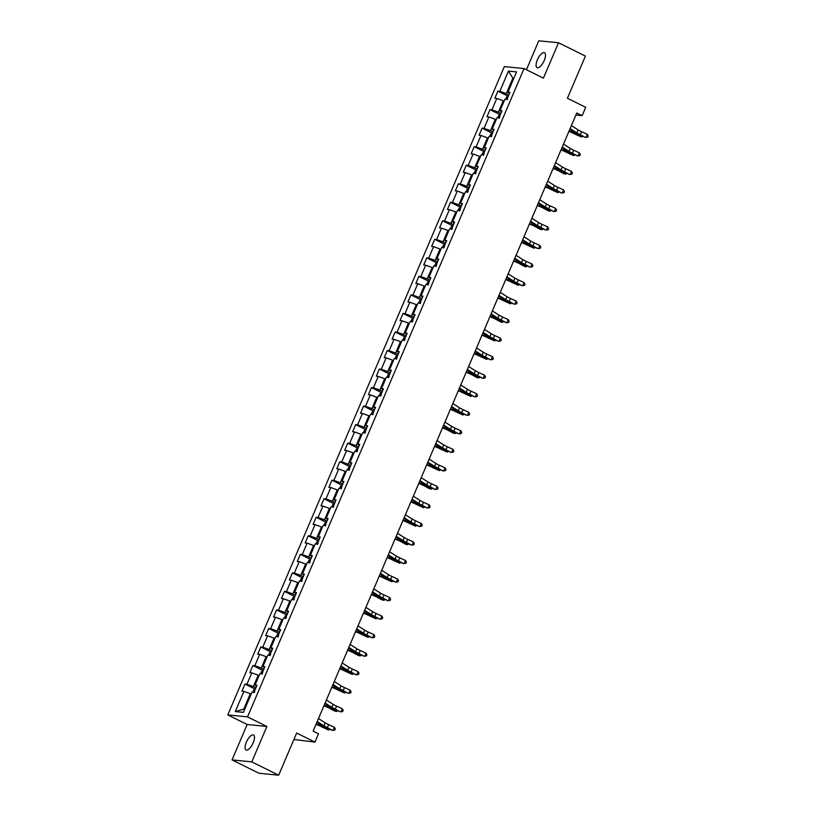 <?xml version="1.0" encoding="UTF-8"?>
<svg xmlns="http://www.w3.org/2000/svg" width="816" height="816" viewBox="0 0 816 816"><rect width="100%" height="100%" fill="white"/><g stroke="black" fill="none" stroke-linecap="round" stroke-linejoin="round"><path stroke-width="1.22" d="M253.184 742.815A8.344 3.244 -63.6 0 0 253.48 735.002A8.344 3.244 -63.6 0 0 246.361 742.132A8.344 3.244 -63.6 0 0 246.065 749.945A8.344 3.244 -63.6 0 0 253.184 742.815M544.211 60.537A8.344 3.244 -63.6 0 0 544.496 52.724A8.344 3.244 -63.6 0 0 537.377 59.854A8.344 3.244 -63.6 0 0 537.091 67.667A8.344 3.244 -63.6 0 0 544.211 60.537M293.913 739.49L314.945 742.101L318.495 733.788L313.12 731.116L576.779 112.975L582.155 115.637L585.704 107.324L567.416 98.257L585.409 56.09L558.521 42.758L538.774 40.8L526.432 69.737M232.05 759.91L258.937 773.242L278.674 775.2L251.797 761.869L266.893 726.475L247.534 716.876L227.786 714.908L247.146 724.506L232.05 759.91L251.797 761.869M247.534 716.876L524.056 68.564L504.319 66.596L227.786 714.908M508.46 71.094L499.851 91.29L497.903 91.096L494.863 98.226L496.811 98.42L491.946 109.823L489.998 109.63L486.958 116.749L488.906 116.943L484.041 128.347L482.093 128.153L479.053 135.283L481.001 135.476L476.136 146.88L474.188 146.686L471.148 153.816L473.096 154.01L468.231 165.413L466.283 165.22L463.243 172.339L465.191 172.533L460.326 183.937L458.378 183.743L455.338 190.873L457.286 191.066L452.421 202.47L450.483 202.276L447.433 209.406L449.381 209.6L444.526 221.003L442.578 220.81L439.538 227.929L441.487 228.123L436.621 239.527L434.673 239.333L431.633 246.463L433.582 246.656L428.716 258.06L426.768 257.866L423.728 264.996L425.677 265.19L420.811 276.593L418.863 276.4L415.823 283.519L417.772 283.713L412.906 295.117L410.958 294.923L407.918 302.053L409.867 302.246L405.001 313.65L403.053 313.456L400.013 320.586L401.962 320.78L397.096 332.183L395.148 331.99L392.108 339.109L394.057 339.303L389.191 350.707L387.253 350.513L384.214 357.643L386.152 357.836L381.296 369.24L379.348 369.046L376.309 376.176L378.257 376.37L373.391 387.773L371.443 387.58L368.404 394.699L370.352 394.893L365.486 406.297L363.538 406.103L360.499 413.233L362.447 413.426L357.581 424.83L355.633 424.636L352.594 431.766L354.542 431.96L349.676 443.363L347.728 443.17L344.689 450.289L346.637 450.483L341.771 461.887L339.823 461.693L336.784 468.823L338.732 469.016L333.866 480.42L331.918 480.226L328.879 487.356L330.827 487.55L325.961 498.953L324.023 498.76L320.984 505.879L322.922 506.073L318.067 517.477L316.118 517.283L313.079 524.413L315.027 524.606L310.162 536.01L308.213 535.816L305.174 542.946L307.122 543.14L302.257 554.543L300.308 554.35L297.269 561.469L299.217 561.663L294.352 573.067L292.403 572.873L289.364 580.003L291.312 580.196L286.447 591.6L284.498 591.406L281.459 598.536L283.407 598.73L278.542 610.133L276.593 609.94L273.554 617.059L275.502 617.253L270.637 628.657L268.688 628.463L265.649 635.593L267.597 635.786L262.742 647.19L260.794 646.996L257.754 654.126L259.692 654.32L254.837 665.723L252.889 665.53L249.849 672.649L251.797 672.843L246.932 684.247L244.984 684.053L241.944 691.183L243.892 691.376L235.273 711.572L243.392 712.378L252.001 692.182L253.949 692.376L256.989 685.246L255.041 685.052L259.906 673.649L261.854 673.843L264.894 666.723L262.946 666.529L267.811 655.126L269.759 655.319L272.799 648.19L270.851 647.996L275.716 636.592L277.664 636.786L280.704 629.656L278.756 629.462L283.611 618.059L285.559 618.253L288.599 611.133L286.651 610.939L291.516 599.536L293.464 599.729L296.504 592.6L294.556 592.406L299.421 581.002L301.369 581.196L304.409 574.066L302.461 573.872L307.326 562.469L309.274 562.663L312.314 555.543L310.366 555.349L315.231 543.946L317.179 544.139L320.219 537.01L318.271 536.816L323.136 525.412L325.084 525.606L328.124 518.476L326.176 518.282L331.041 506.879L332.989 507.073L336.029 499.953L334.081 499.759L338.946 488.356L340.884 488.549L343.934 481.42L341.986 481.226L346.841 469.822L348.789 470.016L351.829 462.886L349.88 462.692L354.746 451.289L356.694 451.483L359.734 444.363L357.785 444.169L362.651 432.766L364.599 432.959L367.639 425.83L365.69 425.636L370.556 414.232L372.504 414.426L375.544 407.296L373.595 407.102L378.461 395.699L380.409 395.893L383.449 388.773L381.5 388.579L386.366 377.176L388.314 377.369L391.354 370.24L389.405 370.046L394.271 358.642L396.219 358.836L399.259 351.706L397.31 351.512L402.176 340.109L404.114 340.303L407.164 333.183L405.215 332.989L410.071 321.586L412.019 321.779L415.058 314.65L413.11 314.456L417.976 303.052L419.924 303.246L422.963 296.116L421.015 295.922L425.881 284.519L427.829 284.713L430.868 277.593L428.92 277.399L433.786 265.996L435.734 266.189L438.773 259.06L436.825 258.866L441.691 247.462L443.639 247.656L446.678 240.526L444.73 240.332L449.596 228.929L451.544 229.123L454.583 222.003L452.635 221.809L457.501 210.406L459.449 210.599L462.488 203.47L460.54 203.276L465.406 191.872L467.344 192.066L470.383 184.936L468.445 184.742L473.3 173.339L475.249 173.533L478.288 166.413L476.34 166.219L481.205 154.816L483.154 155.009L486.193 147.88L484.245 147.686L489.11 136.282L491.059 136.476L494.098 129.346L492.15 129.152L497.015 117.749L498.964 117.943L502.003 110.823L500.055 110.629L504.92 99.226L506.869 99.419L509.908 92.29L507.96 92.096L516.569 71.9L508.46 71.094L512.866 78.193L506.287 93.636L508.796 94.88M255.877 687.837L253.368 686.593L258.233 675.189L259.07 675.607M256.51 686.358L255.041 685.052M246.932 684.247L253.368 686.593M251.797 672.843L258.233 675.189M263.782 669.314L261.273 668.059L266.128 656.666L266.975 657.074M264.415 667.835L262.946 666.529M254.837 665.723L261.273 668.059M259.692 654.32L266.128 656.666M271.687 650.78L269.178 649.536L274.033 638.132L274.88 638.551M272.32 649.301L270.851 647.996M262.742 647.19L269.178 649.536M267.597 635.786L274.033 638.132M279.592 632.247L277.073 631.003L281.938 619.599L282.785 620.017M280.225 630.768L278.756 629.462M270.637 628.657L277.073 631.003M275.502 617.253L281.938 619.599M287.497 613.724L284.978 612.469L289.843 601.076L290.69 601.484M288.13 612.245L286.651 610.939M278.542 610.133L284.978 612.469M283.407 598.73L289.843 601.076M295.402 595.19L292.883 593.946L297.748 582.542L298.585 582.961M296.035 593.711L294.556 592.406M286.447 591.6L292.883 593.946M291.312 580.196L297.748 582.542M303.307 576.657L300.788 575.413L305.653 564.009L306.49 564.427M303.94 575.178L302.461 573.872M294.352 573.067L300.788 575.413M299.217 561.663L305.653 564.009M311.212 558.134L308.693 556.879L313.558 545.486L314.395 545.894M311.845 556.655L310.366 555.349M302.257 554.543L308.693 556.879M307.122 543.14L313.558 545.486M319.107 539.6L316.598 538.356L321.463 526.952L322.3 527.371M319.739 538.121L318.271 536.816M310.162 536.01L316.598 538.356M315.027 524.606L321.463 526.952M327.012 521.067L324.503 519.823L329.358 508.419L330.205 508.837M327.644 519.588L326.176 518.282M318.067 517.477L324.503 519.823M322.922 506.073L329.358 508.419M334.917 502.544L332.408 501.289L337.263 489.896L338.11 490.304M335.549 501.065L334.081 499.759M325.961 498.953L332.408 501.289M330.827 487.55L337.263 489.896M342.822 484.01L340.303 482.766L345.168 471.362L346.015 471.781M343.454 482.531L341.986 481.226M333.866 480.42L340.303 482.766M338.732 469.016L345.168 471.362M350.727 465.477L348.208 464.233L353.073 452.829L353.92 453.247M351.359 463.998L349.88 462.692M341.771 461.887L348.208 464.233M346.637 450.483L353.073 452.829M358.632 446.954L356.113 445.709L360.978 434.306L361.814 434.714M359.264 445.475L357.785 444.169M349.676 443.363L356.113 445.709M354.542 431.96L360.978 434.306M366.537 428.42L364.018 427.176L368.883 415.772L369.719 416.191M367.169 426.941L365.69 425.636M357.581 424.83L364.018 427.176M362.447 413.426L368.883 415.772M374.442 409.887L371.923 408.643L376.788 397.239L377.624 397.657M375.074 408.408L373.595 407.102M365.486 406.297L371.923 408.643M370.352 394.893L376.788 397.239M382.337 391.364L379.828 390.119L384.693 378.716L385.529 379.124M382.969 389.885L381.5 388.579M373.391 387.773L379.828 390.119M378.257 376.37L384.693 378.716M390.242 372.83L387.733 371.586L392.588 360.182L393.434 360.601M390.874 371.351L389.405 370.046M381.296 369.24L387.733 371.586M386.152 357.836L392.588 360.182M398.147 354.297L395.638 353.053L400.493 341.649L401.339 342.067M398.779 352.818L397.31 351.512M389.191 350.707L395.638 353.053M394.057 339.303L400.493 341.649M406.052 335.774L403.532 334.529L408.398 323.126L409.244 323.534M406.684 334.295L405.215 332.989M397.096 332.183L403.532 334.529M401.962 320.78L408.398 323.126M413.957 317.24L411.437 315.996L416.303 304.592L417.139 305.011M414.589 315.761L413.11 314.456M405.001 313.65L411.437 315.996M409.867 302.246L416.303 304.592M421.862 298.717L419.342 297.463L424.208 286.059L425.044 286.477M422.494 297.228L421.015 295.922M412.906 295.117L419.342 297.463M417.772 283.713L424.208 286.059M429.767 280.184L427.247 278.939L432.113 267.536L432.949 267.944M430.399 278.705L428.92 277.399M420.811 276.593L427.247 278.939M425.677 265.19L432.113 267.536M437.672 261.65L435.152 260.406L440.018 249.002L440.854 249.421M438.294 260.171L436.825 258.866M428.716 258.06L435.152 260.406M433.582 246.656L440.018 249.002M445.567 243.127L443.057 241.873L447.923 230.469L448.759 230.887M446.199 241.638L444.73 240.332M436.621 239.527L443.057 241.873M441.487 228.123L447.923 230.469M453.472 224.594L450.962 223.349L455.818 211.946L456.664 212.354M454.104 223.115L452.635 221.809M444.526 221.003L450.962 223.349M449.381 209.6L455.818 211.946M461.377 206.06L458.857 204.816L463.723 193.412L464.569 193.831M462.009 204.581L460.54 203.276M452.421 202.47L458.857 204.816M457.286 191.066L463.723 193.412M469.282 187.537L466.762 186.283L471.628 174.879L472.474 175.297M469.914 186.048L468.445 184.742M460.326 183.937L466.762 186.283M465.191 172.533L471.628 174.879M477.187 169.004L474.667 167.759L479.533 156.356L480.369 156.764M477.819 167.525L476.34 166.219M468.231 165.413L474.667 167.759M473.096 154.01L479.533 156.356M485.092 150.47L482.572 149.226L487.438 137.822L488.274 138.241M485.724 148.991L484.245 147.686M476.136 146.88L482.572 149.226M481.001 135.476L487.438 137.822M492.997 131.947L490.477 130.693L495.343 119.289L496.179 119.707M493.629 130.458L492.15 129.152M484.041 128.347L490.477 130.693M488.906 116.943L495.343 119.289M500.902 113.414L498.382 112.169L503.248 100.766L504.084 101.174M501.524 111.935L500.055 110.629M491.946 109.823L498.382 112.169M496.811 98.42L503.248 100.766M513.713 78.611L512.866 78.193L513.845 78.285M509.429 93.401L507.96 92.096M499.851 91.29L506.287 93.636M314.945 742.101L296.667 733.033L278.674 775.2M524.056 68.564L543.415 78.163L558.521 42.758M575.902 115.025L582.155 115.637M251.165 694.141L250.328 693.722L243.739 709.165L244.718 709.257M235.273 711.572L243.739 709.165M243.892 691.376L250.328 693.722M497.903 91.096L507.96 96.084M489.998 109.63L500.055 114.607M482.093 128.153L492.15 133.141M474.188 146.686L484.245 151.674M466.283 165.22L476.34 170.197M458.378 183.743L468.435 188.731M450.483 202.276L460.53 207.264M442.578 220.81L452.635 225.787M434.673 239.333L444.73 244.321M426.768 257.866L436.825 262.854M418.863 276.4L428.92 281.377M410.958 294.923L421.015 299.911M403.053 313.456L413.11 318.444M395.148 331.99L405.205 336.967M387.253 350.513L397.3 355.501M379.348 369.046L389.405 374.034M371.443 387.58L381.5 392.557M363.538 406.103L373.595 411.091M355.633 424.636L365.69 429.624M347.728 443.17L357.785 448.147M339.823 461.693L349.88 466.681M331.918 480.226L341.975 485.214M324.023 498.76L334.081 503.737M316.118 517.283L326.176 522.271M308.213 535.816L318.271 540.804M300.308 554.35L310.366 559.327M292.403 572.873L302.461 577.861M284.498 591.406L294.556 596.394M276.593 609.94L286.651 614.917M268.688 628.463L278.746 633.451M260.794 646.996L270.851 651.984M252.889 665.53L262.946 670.507M244.984 684.053L255.041 689.041M266.893 726.475L247.146 724.506M571.394 125.613L578.126 129.887A6.518 0.877 -156.9 0 0 581.584 131.692L587.285 134.293L586.021 137.261L587.704 137.108L585.317 137.425L579.615 134.834A9.772 1.306 23.1 0 1 574.433 132.121L569.854 129.214M570.119 128.581L576.861 132.855A6.518 0.877 -156.9 0 0 580.309 134.66L585.317 137.425M587.285 134.293L588.214 135.925L587.704 137.108M505.624 99.297L506.593 97.022L508.337 95.972M507.736 98.308L507.124 99.725M568.936 131.366L571.18 132.294A6.518 0.877 23.1 0 1 575.107 134.15L581.553 137.057L577.014 134.569A9.772 1.306 -156.9 0 0 571.118 131.794L569.109 130.958M582.757 136.262L581.553 137.057L582.032 135.935M563.489 144.136L570.221 148.42A6.518 0.877 -156.9 0 0 573.679 150.226L579.38 152.827L578.116 155.795L579.799 155.642L577.412 155.958L571.71 153.357A9.772 1.306 23.1 0 1 566.528 150.654L561.949 147.747M562.214 147.104L568.956 151.388A6.518 0.877 -156.9 0 0 572.414 153.194L577.412 155.958M579.38 152.827L580.309 154.459L579.799 155.642M555.584 162.67L562.316 166.943A6.518 0.877 -156.9 0 0 565.774 168.759L571.475 171.35L570.211 174.318L571.894 174.175L569.507 174.491L563.805 171.89A9.772 1.306 23.1 0 1 558.623 169.177L554.044 166.27M554.319 165.638L561.051 169.922A6.518 0.877 -156.9 0 0 564.509 171.727L569.507 174.491M571.475 171.35L572.404 172.982L571.894 174.175M497.719 117.82L498.688 115.556L500.432 114.495M499.831 116.831L499.219 118.259M561.031 149.889L563.275 150.827A6.518 0.877 23.1 0 1 567.212 152.674L573.648 155.591L569.109 153.102A9.772 1.306 -156.9 0 0 563.213 150.317L561.204 149.491M574.852 154.795L573.648 155.591L574.127 154.469M489.814 136.354L490.783 134.079L492.527 133.028M491.926 135.364L491.314 136.792M553.126 168.422L555.38 169.351A6.518 0.877 23.1 0 1 559.307 171.207L563.846 173.686L565.743 174.114L561.204 171.635A9.772 1.306 -156.9 0 0 555.308 168.851L553.299 168.014M566.957 173.329L565.743 174.114L566.222 172.992M547.679 181.203L554.421 185.477A6.518 0.877 -156.9 0 0 557.869 187.282L563.57 189.883L562.306 192.851L563.999 192.698L561.602 193.015L555.9 190.424A9.772 1.306 23.1 0 1 550.718 187.711L546.139 184.804M546.414 184.171L553.146 188.445A6.518 0.877 -156.9 0 0 556.604 190.25L561.602 193.015M563.57 189.883L564.499 191.515L563.999 192.698M539.774 199.726L546.516 204.01A6.518 0.877 -156.9 0 0 549.964 205.816L555.676 208.417L554.401 211.385L556.094 211.232L553.697 211.548L547.995 208.947A9.772 1.306 23.1 0 1 542.813 206.244L538.234 203.337M538.509 202.694L545.251 206.978A6.518 0.877 -156.9 0 0 548.699 208.784L553.697 211.548M555.676 208.417L556.594 210.049L556.094 211.232M531.869 218.26L538.611 222.533A6.518 0.877 -156.9 0 0 542.059 224.349L547.771 226.94L546.496 229.908L548.189 229.765L545.802 230.081L540.09 227.48A9.772 1.306 23.1 0 1 534.919 224.767L530.329 221.86M530.604 221.228L537.346 225.512A6.518 0.877 -156.9 0 0 540.794 227.317L545.802 230.081M547.771 226.94L548.689 228.572L548.189 229.765M481.909 154.887L482.878 152.612L484.622 151.562M484.021 153.898L483.419 155.315M545.221 186.956L547.475 187.884A6.518 0.877 23.1 0 1 551.402 189.74L557.848 192.647L553.299 190.159A9.772 1.306 -156.9 0 0 547.403 187.384L545.394 186.548M559.052 191.852L557.848 192.647L558.317 191.525M474.004 173.41L474.973 171.146L476.728 170.085M476.116 172.421L475.514 173.849M537.316 205.479L539.57 206.417A6.518 0.877 23.1 0 1 543.497 208.264L548.046 210.752L549.943 211.171L545.394 208.692A9.772 1.306 -156.9 0 0 539.498 205.907L537.489 205.081M551.147 210.385L549.943 211.171L550.423 210.059M466.099 191.944L467.068 189.669L468.823 188.618M468.211 190.954L467.609 192.382M529.421 224.012L531.665 224.941A6.518 0.877 23.1 0 1 535.592 226.797L540.141 229.276L542.038 229.704L537.489 227.225A9.772 1.306 -156.9 0 0 531.593 224.441L529.584 223.604M543.242 228.919L542.038 229.704L542.518 228.582M523.964 236.793L530.706 241.067A6.518 0.877 -156.9 0 0 534.154 242.872L539.866 245.473L538.601 248.441L540.284 248.288L537.897 248.605L532.185 246.014A9.772 1.306 23.1 0 1 527.014 243.301L522.434 240.394M522.699 239.761L529.441 244.035A6.518 0.877 -156.9 0 0 532.889 245.84L537.897 248.605M539.866 245.473L540.794 247.105L540.284 248.288M458.194 210.477L459.163 208.202L460.918 207.152M460.316 209.488L459.704 210.905M521.516 242.546L523.76 243.474A6.518 0.877 23.1 0 1 527.687 245.33L534.133 248.237L529.584 245.749A9.772 1.306 -156.9 0 0 523.699 242.974L521.679 242.138M535.337 247.442L534.133 248.237L534.613 247.115M516.059 255.316L522.801 259.6A6.518 0.877 -156.9 0 0 526.259 261.406L531.961 264.007L530.696 266.975L532.379 266.822L529.992 267.138L524.28 264.537A9.772 1.306 23.1 0 1 519.109 261.834L514.529 258.927M514.794 258.284L521.536 262.568A6.518 0.877 -156.9 0 0 524.984 264.374L529.992 267.138M531.961 264.007L532.889 265.639L532.379 266.822M450.299 229L451.258 226.736L453.013 225.675M452.411 228.011L451.799 229.439M513.611 261.069L515.855 262.007A6.518 0.877 23.1 0 1 519.782 263.854L524.331 266.342L526.228 266.761L521.679 264.282A9.772 1.306 -156.9 0 0 515.794 261.497L513.784 260.671M527.432 265.975L526.228 266.761L526.708 265.649M508.164 273.85L514.896 278.123A6.518 0.877 -156.9 0 0 518.354 279.929L524.056 282.53L522.791 285.498L524.474 285.355L522.087 285.671L516.385 283.07A9.772 1.306 23.1 0 1 511.204 280.357L506.624 277.45M506.889 276.818L513.631 281.102A6.518 0.877 -156.9 0 0 517.089 282.907L522.087 285.671M524.056 282.53L524.984 284.162L524.474 285.355M442.394 247.534L443.363 245.259L445.108 244.208M444.506 246.544L443.894 247.972M505.706 279.602L507.95 280.531A6.518 0.877 23.1 0 1 511.877 282.387L518.323 285.294L513.784 282.815A9.772 1.306 -156.9 0 0 507.889 280.031L505.879 279.194M519.527 284.509L518.323 285.294L518.803 284.172M500.259 292.383L506.991 296.657A6.518 0.877 -156.9 0 0 510.449 298.462L516.151 301.063L514.886 304.031L516.569 303.878L514.182 304.195L508.48 301.604A9.772 1.306 23.1 0 1 503.299 298.891L498.719 295.984M498.984 295.351L505.726 299.625A6.518 0.877 -156.9 0 0 509.184 301.43L514.182 304.195M516.151 301.063L517.079 302.695L516.569 303.878M434.489 266.067L435.458 263.792L437.203 262.742M436.601 265.078L435.989 266.495M497.801 298.136L500.045 299.064A6.518 0.877 23.1 0 1 503.982 300.92L510.418 303.827L505.879 301.339A9.772 1.306 -156.9 0 0 499.984 298.564L497.974 297.728M511.622 303.032L510.418 303.827L510.898 302.705M492.354 310.906L499.086 315.19A6.518 0.877 -156.9 0 0 502.544 316.996L508.246 319.597L506.981 322.565L508.664 322.412L506.277 322.728L500.575 320.127A9.772 1.306 23.1 0 1 495.394 317.424L490.814 314.517M491.089 313.874L497.821 318.158A6.518 0.877 -156.9 0 0 501.279 319.964L506.277 322.728M508.246 319.597L509.174 321.229L508.664 322.412M426.584 284.59L427.553 282.326L429.298 281.265M428.696 283.601L428.084 285.029M489.896 316.659L492.15 317.597A6.518 0.877 23.1 0 1 496.077 319.444L500.616 321.932L502.513 322.351L497.974 319.872A9.772 1.306 -156.9 0 0 492.079 317.087L490.069 316.261M503.727 321.565L502.513 322.351L502.993 321.239M484.449 329.44L491.191 333.713A6.518 0.877 -156.9 0 0 494.639 335.519L500.341 338.12L499.076 341.088L500.769 340.945L498.372 341.261L492.67 338.66A9.772 1.306 23.1 0 1 487.489 335.947L482.909 333.04M483.184 332.408L489.916 336.692A6.518 0.877 -156.9 0 0 493.374 338.497L498.372 341.261M500.341 338.12L501.269 339.752L500.769 340.945M418.679 303.124L419.648 300.849L421.393 299.798M420.791 302.134L420.189 303.562M481.991 335.192L484.245 336.121A6.518 0.877 23.1 0 1 488.172 337.977L494.618 340.884L490.069 338.405A9.772 1.306 -156.9 0 0 484.174 335.621L482.164 334.784M495.822 340.099L494.618 340.884L495.088 339.762M476.544 347.973L483.286 352.247A6.518 0.877 -156.9 0 0 486.734 354.052L492.446 356.653L491.171 359.621L492.864 359.468L490.467 359.785L484.765 357.194A9.772 1.306 23.1 0 1 479.584 354.481L475.004 351.574M475.279 350.941L482.021 355.215A6.518 0.877 -156.9 0 0 485.469 357.02L490.467 359.785M492.446 356.653L493.364 358.285L492.864 359.468M410.774 321.657L411.743 319.382L413.498 318.332M412.886 320.668L412.284 322.085M474.086 353.726L476.34 354.654A6.518 0.877 23.1 0 1 480.267 356.51L486.713 359.417L482.164 356.929A9.772 1.306 -156.9 0 0 476.269 354.154L474.259 353.318M487.917 358.622L486.713 359.417L487.193 358.295M468.639 366.496L475.381 370.78A6.518 0.877 -156.9 0 0 478.829 372.586L484.541 375.187L483.266 378.155L484.959 378.002L482.572 378.318L476.86 375.717A9.772 1.306 23.1 0 1 471.689 373.014L467.099 370.107M467.374 369.464L474.116 373.748A6.518 0.877 -156.9 0 0 477.564 375.554L482.572 378.318M484.541 375.187L485.459 376.819L484.959 378.002M402.869 340.18L403.838 337.916L405.593 336.855M404.981 339.191L404.379 340.619M466.191 372.249L468.435 373.187A6.518 0.877 23.1 0 1 472.362 375.034L476.911 377.522L478.808 377.941L474.259 375.462A9.772 1.306 -156.9 0 0 468.374 372.677L466.354 371.851M480.012 377.155L478.808 377.941L479.288 376.829M460.734 385.03L467.476 389.303A6.518 0.877 -156.9 0 0 470.924 391.109L476.636 393.71L475.371 396.678L477.054 396.535L474.667 396.851L468.955 394.25A9.772 1.306 23.1 0 1 463.784 391.537L459.204 388.63M459.469 387.998L466.211 392.282A6.518 0.877 -156.9 0 0 469.659 394.087L474.667 396.851M476.636 393.71L477.564 395.342L477.054 396.535M394.964 358.714L395.933 356.439L397.688 355.388M397.086 357.724L396.474 359.152M458.286 390.782L460.53 391.711A6.518 0.877 23.1 0 1 464.457 393.567L470.903 396.474L466.354 393.995A9.772 1.306 -156.9 0 0 460.469 391.211L458.459 390.374M472.107 395.689L470.903 396.474L471.383 395.352M452.829 403.563L459.571 407.837A6.518 0.877 -156.9 0 0 463.029 409.642L468.731 412.243L467.466 415.211L469.149 415.058L466.762 415.375L461.05 412.784A9.772 1.306 23.1 0 1 455.879 410.071L451.299 407.164M451.564 406.531L458.306 410.805A6.518 0.877 -156.9 0 0 461.754 412.61L466.762 415.375M468.731 412.243L469.659 413.875L469.149 415.058M387.07 377.247L388.028 374.972L389.783 373.922M389.181 376.258L388.569 377.675M450.381 409.316L452.625 410.244A6.518 0.877 23.1 0 1 456.552 412.1L462.998 415.007L458.449 412.519A9.772 1.306 -156.9 0 0 452.564 409.744L450.554 408.908M464.202 414.212L462.998 415.007L463.478 413.885M444.934 422.086L451.666 426.37A6.518 0.877 -156.9 0 0 455.124 428.176L460.826 430.777L459.561 433.745L461.244 433.592L458.857 433.908L453.155 431.307A9.772 1.306 23.1 0 1 447.974 428.604L443.394 425.697M443.659 425.054L450.401 429.338A6.518 0.877 -156.9 0 0 453.859 431.144L458.857 433.908M460.826 430.777L461.754 432.409L461.244 433.592M379.165 395.77L380.134 393.506L381.878 392.445M381.276 394.781L380.664 396.209M442.476 427.839L444.72 428.777A6.518 0.877 23.1 0 1 448.647 430.624L453.196 433.112L455.093 433.531L450.554 431.052A9.772 1.306 -156.9 0 0 444.659 428.267L442.649 427.441M456.297 432.745L455.093 433.531L455.573 432.419M437.029 440.62L443.761 444.893A6.518 0.877 -156.9 0 0 447.219 446.699L452.921 449.3L451.656 452.268L453.339 452.125L450.952 452.441L445.25 449.84A9.772 1.306 23.1 0 1 440.069 447.127L435.489 444.22M435.754 443.588L442.496 447.872A6.518 0.877 -156.9 0 0 445.954 449.677L450.952 452.441M452.921 449.3L453.849 450.932L453.339 452.125M371.26 414.304L372.229 412.029L373.973 410.978M373.371 413.314L372.759 414.742M434.571 446.372L436.815 447.301A6.518 0.877 23.1 0 1 440.752 449.157L447.188 452.064L442.649 449.585A9.772 1.306 -156.9 0 0 436.754 446.801L434.744 445.964M448.392 451.279L447.188 452.064L447.668 450.942M429.124 459.153L435.866 463.427A6.518 0.877 -156.9 0 0 439.314 465.232L445.016 467.833L443.751 470.801L445.434 470.648L443.047 470.965L437.345 468.374A9.772 1.306 23.1 0 1 432.164 465.661L427.584 462.754M427.859 462.121L434.591 466.395A6.518 0.877 -156.9 0 0 438.049 468.2L443.047 470.965M445.016 467.833L445.944 469.465L445.434 470.648M363.355 432.837L364.324 430.562L366.068 429.512M365.466 431.848L364.854 433.265M426.666 464.906L428.92 465.834A6.518 0.877 23.1 0 1 432.847 467.69L439.283 470.597L434.744 468.109A9.772 1.306 -156.9 0 0 428.849 465.334L426.839 464.498M440.497 469.802L439.283 470.597L439.763 469.475M421.219 477.676L427.961 481.96A6.518 0.877 -156.9 0 0 431.409 483.766L437.111 486.367L435.846 489.335L437.539 489.182L435.142 489.498L429.44 486.897A9.772 1.306 23.1 0 1 424.259 484.194L419.679 481.287M419.954 480.644L426.686 484.928A6.518 0.877 -156.9 0 0 430.144 486.734L435.142 489.498M437.111 486.367L438.039 487.999L437.539 489.182M355.45 451.36L356.419 449.096L358.163 448.035M357.561 450.371L356.959 451.799M418.761 483.429L421.015 484.367A6.518 0.877 23.1 0 1 424.942 486.214L429.491 488.702L431.389 489.121L426.839 486.642A9.772 1.306 -156.9 0 0 420.944 483.857L418.934 483.031M432.592 488.335L431.389 489.121L431.868 488.009M413.314 496.21L420.056 500.483A6.518 0.877 -156.9 0 0 423.504 502.289L429.216 504.89L427.941 507.858L429.634 507.715L427.237 508.031L421.535 505.43A9.772 1.306 23.1 0 1 416.354 502.717L411.774 499.81M412.049 499.178L418.792 503.462A6.518 0.877 -156.9 0 0 422.239 505.267L427.237 508.031M429.216 504.89L430.134 506.522L429.634 507.715M347.545 469.894L348.514 467.619L350.268 466.568M349.656 468.904L349.054 470.332M410.856 501.962L413.11 502.891A6.518 0.877 23.1 0 1 417.037 504.747L423.484 507.654L418.934 505.175A9.772 1.306 -156.9 0 0 413.039 502.391L411.029 501.554M424.687 506.869L423.484 507.654L423.963 506.532M405.409 514.743L412.151 519.017A6.518 0.877 -156.9 0 0 415.599 520.822L421.311 523.423L420.036 526.391L421.729 526.238L419.342 526.555L413.63 523.964A9.772 1.306 23.1 0 1 408.459 521.251L403.869 518.344M404.144 517.711L410.887 521.985A6.518 0.877 -156.9 0 0 414.334 523.79L419.342 526.555M421.311 523.423L422.229 525.055L421.729 526.238M339.64 488.427L340.609 486.152L342.363 485.102M341.751 487.438L341.149 488.855M402.961 520.496L405.205 521.424A6.518 0.877 23.1 0 1 409.132 523.28L415.579 526.187L411.029 523.699A9.772 1.306 -156.9 0 0 405.144 520.924L403.124 520.088M416.782 525.392L415.579 526.187L416.058 525.065M397.504 533.266L404.246 537.55A6.518 0.877 -156.9 0 0 407.694 539.356L413.406 541.957L412.141 544.925L413.824 544.772L411.437 545.088L405.725 542.487A9.772 1.306 23.1 0 1 400.554 539.784L395.974 536.877M396.239 536.234L402.982 540.518A6.518 0.877 -156.9 0 0 406.429 542.324L411.437 545.088M413.406 541.957L414.334 543.589L413.824 544.772M331.735 506.95L332.704 504.686L334.458 503.625M333.856 505.961L333.244 507.389M395.056 539.019L397.3 539.957A6.518 0.877 23.1 0 1 401.227 541.804L405.776 544.292L407.674 544.711L403.124 542.232A9.772 1.306 -156.9 0 0 397.239 539.447L395.23 538.621M408.877 543.925L407.674 544.711L408.153 543.599M389.599 551.8L396.341 556.073A6.518 0.877 -156.9 0 0 399.799 557.879L405.501 560.48L404.236 563.448L405.919 563.305L403.532 563.621L397.82 561.02A9.772 1.306 23.1 0 1 392.649 558.307L388.069 555.4M388.334 554.768L395.077 559.052A6.518 0.877 -156.9 0 0 398.524 560.857L403.532 563.621M405.501 560.48L406.429 562.112L405.919 563.305M323.84 525.484L324.799 523.209L326.553 522.158M325.951 524.494L325.339 525.922M387.151 557.552L389.395 558.481A6.518 0.877 23.1 0 1 393.322 560.337L399.769 563.244L395.219 560.765A9.772 1.306 -156.9 0 0 389.334 557.981L387.325 557.144M400.972 562.459L399.769 563.244L400.248 562.122M381.704 570.323L388.436 574.607A6.518 0.877 -156.9 0 0 391.894 576.412L397.596 579.013L396.331 581.981L398.014 581.828L395.627 582.145L389.926 579.554A9.772 1.306 23.1 0 1 384.744 576.841L380.164 573.934M380.429 573.301L387.172 577.575A6.518 0.877 -156.9 0 0 390.629 579.38L395.627 582.145M397.596 579.013L398.524 580.645L398.014 581.828M315.935 544.017L316.904 541.742L318.648 540.692M318.046 543.028L317.434 544.445M379.246 576.086L381.49 577.014A6.518 0.877 23.1 0 1 385.417 578.87L391.864 581.777L387.325 579.289A9.772 1.306 -156.9 0 0 381.429 576.514L379.42 575.678M393.067 580.982L391.864 581.777L392.343 580.655M373.799 588.856L380.531 593.14A6.518 0.877 -156.9 0 0 383.989 594.946L389.691 597.547L388.426 600.515L390.109 600.362L387.722 600.678L382.021 598.077A9.772 1.306 23.1 0 1 376.839 595.374L372.259 592.467M372.524 591.824L379.267 596.108A6.518 0.877 -156.9 0 0 382.724 597.914L387.722 600.678M389.691 597.547L390.619 599.179L390.109 600.362M308.03 562.54L308.999 560.276L310.743 559.215M310.141 561.551L309.529 562.979M371.341 594.609L373.585 595.547A6.518 0.877 23.1 0 1 377.522 597.394L382.061 599.882L383.959 600.301L379.42 597.822A9.772 1.306 -156.9 0 0 373.524 595.037L371.515 594.211M385.162 599.515L383.959 600.301L384.438 599.189M365.894 607.39L372.637 611.663A6.518 0.877 -156.9 0 0 376.084 613.469L381.786 616.07L380.521 619.038L382.204 618.895L379.817 619.211L374.116 616.61A9.772 1.306 23.1 0 1 368.934 613.897L364.354 610.99M364.63 610.358L371.362 614.642A6.518 0.877 -156.9 0 0 374.819 616.447L379.817 619.211M381.786 616.07L382.714 617.702L382.204 618.895M300.125 581.074L301.094 578.799L302.838 577.748M302.236 580.084L301.624 581.512M363.436 613.142L365.69 614.071A6.518 0.877 23.1 0 1 369.617 615.927L376.054 618.834L371.515 616.355A9.772 1.306 -156.9 0 0 365.619 613.571L363.61 612.734M377.267 618.049L376.054 618.834L376.533 617.712M357.989 625.913L364.732 630.197A6.518 0.877 -156.9 0 0 368.179 632.002L373.881 634.603L372.616 637.571L374.309 637.418L371.912 637.735L366.211 635.144A9.772 1.306 23.1 0 1 361.029 632.431L356.449 629.524M356.725 628.891L363.457 633.165A6.518 0.877 -156.9 0 0 366.914 634.97L371.912 637.735M373.881 634.603L374.809 636.235L374.309 637.418M292.22 599.607L293.189 597.332L294.933 596.282M294.331 598.618L293.729 600.035M355.531 631.676L357.785 632.604A6.518 0.877 23.1 0 1 361.712 634.46L368.159 637.367L363.61 634.879A9.772 1.306 -156.9 0 0 357.714 632.104L355.705 631.268M369.362 636.572L368.159 637.367L368.638 636.245M350.084 644.446L356.827 648.73A6.518 0.877 -156.9 0 0 360.274 650.536L365.986 653.137L364.711 656.105L366.404 655.952L364.007 656.268L358.306 653.667A9.772 1.306 23.1 0 1 353.124 650.964L348.544 648.057M348.82 647.414L355.562 651.698A6.518 0.877 -156.9 0 0 359.009 653.504L364.007 656.268M365.986 653.137L366.904 654.769L366.404 655.952M284.315 618.13L285.284 615.866L287.038 614.805M286.426 617.141L285.824 618.569M347.626 650.199L349.88 651.137A6.518 0.877 23.1 0 1 353.807 652.984L358.357 655.472L360.254 655.891L355.705 653.412A9.772 1.306 -156.9 0 0 349.809 650.627L347.8 649.801M361.457 655.105L360.254 655.891L360.733 654.779M342.179 662.98L348.922 667.253A6.518 0.877 -156.9 0 0 352.369 669.059L358.081 671.66L356.816 674.628L358.499 674.485L356.113 674.801L350.401 672.2A9.772 1.306 23.1 0 1 345.229 669.487L340.639 666.58M340.915 665.948L347.657 670.232A6.518 0.877 -156.9 0 0 351.104 672.037L356.113 674.801M358.081 671.66L359.009 673.292L358.499 674.485M276.41 636.664L277.379 634.389L279.133 633.338M278.521 635.674L277.919 637.102M339.731 668.732L341.975 669.661A6.518 0.877 23.1 0 1 345.902 671.517L352.349 674.424L347.8 671.945A9.772 1.306 -156.9 0 0 341.914 669.161L339.895 668.324M353.552 673.639L352.349 674.424L352.828 673.302M334.274 681.503L341.017 685.787A6.518 0.877 -156.9 0 0 344.464 687.592L350.176 690.193L348.911 693.161L350.594 693.008L348.208 693.325L342.496 690.734A9.772 1.306 23.1 0 1 337.324 688.021L332.744 685.114M333.01 684.481L339.752 688.755A6.518 0.877 -156.9 0 0 343.199 690.56L348.208 693.325M350.176 690.193L351.104 691.825L350.594 693.008M268.505 655.197L269.474 652.922L271.228 651.872M270.626 654.208L270.014 655.625M331.826 687.266L334.07 688.194A6.518 0.877 23.1 0 1 337.997 690.05L344.444 692.957L339.895 690.469A9.772 1.306 -156.9 0 0 334.009 687.694L332 686.858M345.647 692.162L344.444 692.957L344.923 691.835M326.369 700.036L333.112 704.32A6.518 0.877 -156.9 0 0 336.569 706.126L342.271 708.727L341.006 711.695L342.689 711.542L340.303 711.858L334.591 709.257A9.772 1.306 23.1 0 1 329.419 706.554L324.839 703.647M325.105 703.004L331.847 707.288A6.518 0.877 -156.9 0 0 335.294 709.094L340.303 711.858M342.271 708.727L343.199 710.359L342.689 711.542M260.61 673.72L261.569 671.456L263.323 670.395M262.721 672.731L262.109 674.159M323.921 705.789L326.165 706.727A6.518 0.877 23.1 0 1 330.092 708.574L334.642 711.062L336.539 711.481L331.99 709.002A9.772 1.306 -156.9 0 0 326.104 706.217L324.095 705.391M337.742 710.695L336.539 711.481L337.018 710.369M318.475 718.57L325.207 722.843A6.518 0.877 -156.9 0 0 328.664 724.649L334.366 727.25L333.101 730.218L334.784 730.075L332.398 730.391L326.696 727.79A9.772 1.306 23.1 0 1 321.514 725.077L316.934 722.17M317.2 721.538L323.942 725.822A6.518 0.877 -156.9 0 0 327.4 727.627L332.398 730.391M334.366 727.25L335.294 728.882L334.784 730.075M252.705 692.254L253.674 689.979L255.418 688.928M254.816 691.264L254.204 692.692M316.016 724.322L318.26 725.251A6.518 0.877 23.1 0 1 322.187 727.107L328.634 730.014L324.095 727.535A9.772 1.306 -156.9 0 0 318.199 724.751L316.19 723.914M329.837 729.229L328.634 730.014L329.113 728.892M578.126 129.887L576.861 132.855M581.584 131.692L580.309 134.66M508.123 95.972L506.665 99.399M577.014 134.569L577.361 133.753M571.118 131.794L571.71 130.397M570.221 148.42L568.956 151.388M573.679 150.226L572.414 153.194M562.316 166.943L561.051 169.922M565.774 168.759L564.509 171.727M500.218 114.495L498.76 117.922M569.109 153.102L569.456 152.286M563.213 150.317L563.805 148.92M492.313 133.028L490.855 136.456M561.204 171.635L561.551 170.809M555.308 168.851L555.91 167.453M554.421 185.477L553.146 188.445M557.869 187.282L556.604 190.25M546.516 204.01L545.251 206.978M549.964 205.816L548.699 208.784M538.611 222.533L537.346 225.512M542.059 224.349L540.794 227.317M484.408 151.562L482.95 154.989M553.299 190.159L553.646 189.343M547.403 187.384L548.005 185.987M476.513 170.085L475.045 173.512M545.394 208.692L545.741 207.876M539.498 205.907L540.1 204.51M468.608 188.618L467.14 192.046M537.489 227.225L537.836 226.399M531.593 224.441L532.195 223.043M530.706 241.067L529.441 244.035M534.154 242.872L532.889 245.84M460.703 207.152L459.235 210.579M529.584 245.749L529.941 244.933M523.699 242.974L524.29 241.577M522.801 259.6L521.536 262.568M526.259 261.406L524.984 264.374M452.798 225.675L451.34 229.102M521.679 264.282L522.036 263.466M515.794 261.497L516.385 260.1M514.896 278.123L513.631 281.102M518.354 279.929L517.089 282.907M444.893 244.208L443.435 247.636M513.784 282.815L514.131 281.989M507.889 280.031L508.48 278.633M506.991 296.657L505.726 299.625M510.449 298.462L509.184 301.43M436.988 262.742L435.53 266.169M505.879 301.339L506.226 300.523M499.984 298.564L500.575 297.167M499.086 315.19L497.821 318.158M502.544 316.996L501.279 319.964M429.083 281.265L427.625 284.692M497.974 319.872L498.321 319.056M492.079 317.087L492.68 315.69M491.191 333.713L489.916 336.692M494.639 335.519L493.374 338.497M421.178 299.798L419.72 303.226M490.069 338.405L490.416 337.579M484.174 335.621L484.775 334.223M483.286 352.247L482.021 355.215M486.734 354.052L485.469 357.02M413.284 318.332L411.815 321.759M482.164 356.929L482.511 356.113M476.269 354.154L476.87 352.757M475.381 370.78L474.116 373.748M478.829 372.586L477.564 375.554M405.379 336.855L403.91 340.282M474.259 375.462L474.606 374.646M468.374 372.677L468.965 371.28M467.476 389.303L466.211 392.282M470.924 391.109L469.659 394.087M397.474 355.388L396.005 358.816M466.354 393.995L466.711 393.169M460.469 391.211L461.06 389.813M459.571 407.837L458.306 410.805M463.029 409.642L461.754 412.61M389.569 373.922L388.11 377.349M458.449 412.519L458.806 411.703M452.564 409.744L453.155 408.347M451.666 426.37L450.401 429.338M455.124 428.176L453.859 431.144M381.664 392.445L380.205 395.872M450.554 431.052L450.901 430.236M444.659 428.267L445.25 426.87M443.761 444.893L442.496 447.872M447.219 446.699L445.954 449.677M373.759 410.978L372.3 414.406M442.649 449.585L442.996 448.759M436.754 446.801L437.345 445.403M435.866 463.427L434.591 466.395M439.314 465.232L438.049 468.2M365.854 429.512L364.395 432.939M434.744 468.109L435.091 467.293M428.849 465.334L429.451 463.937M427.961 481.96L426.686 484.928M431.409 483.766L430.144 486.734M357.949 448.035L356.49 451.462M426.839 486.642L427.186 485.826M420.944 483.857L421.546 482.46M420.056 500.483L418.792 503.462M423.504 502.289L422.239 505.267M350.054 466.568L348.585 469.996M418.934 505.175L419.281 504.349M413.039 502.391L413.641 500.993M412.151 519.017L410.887 521.985M415.599 520.822L414.334 523.79M342.149 485.102L340.68 488.529M411.029 523.699L411.376 522.883M405.144 520.924L405.736 519.527M404.246 537.55L402.982 540.518M407.694 539.356L406.429 542.324M334.244 503.625L332.775 507.052M403.124 542.232L403.481 541.416M397.239 539.447L397.831 538.05M396.341 556.073L395.077 559.052M399.799 557.879L398.524 560.857M326.339 522.158L324.88 525.586M395.219 560.765L395.576 559.939M389.334 557.981L389.926 556.583M388.436 574.607L387.172 577.575M391.894 576.412L390.629 579.38M318.434 540.692L316.975 544.119M387.325 579.289L387.671 578.473M381.429 576.514L382.021 575.117M380.531 593.14L379.267 596.108M383.989 594.946L382.724 597.914M310.529 559.215L309.07 562.642M379.42 597.822L379.766 597.006M373.524 595.037L374.116 593.64M372.637 611.663L371.362 614.642M376.084 613.469L374.819 616.447M302.624 577.748L301.165 581.176M371.515 616.355L371.861 615.529M365.619 613.571L366.221 612.173M364.732 630.197L363.457 633.165M368.179 632.002L366.914 634.97M294.719 596.282L293.26 599.709M363.61 634.879L363.956 634.063M357.714 632.104L358.316 630.707M356.827 648.73L355.562 651.698M360.274 650.536L359.009 653.504M286.824 614.805L285.355 618.232M355.705 653.412L356.051 652.596M349.809 650.627L350.411 649.23M348.922 667.253L347.657 670.232M352.369 669.059L351.104 672.037M278.919 633.338L277.45 636.766M347.8 671.945L348.146 671.119M341.914 669.161L342.506 667.763M341.017 685.787L339.752 688.755M344.464 687.592L343.199 690.56M271.014 651.872L269.545 655.299M339.895 690.469L340.252 689.653M334.009 687.694L334.601 686.297M333.112 704.32L331.847 707.288M336.569 706.126L335.294 709.094M263.109 670.395L261.65 673.822M331.99 709.002L332.347 708.186M326.104 706.217L326.696 704.82M325.207 722.843L323.942 725.822M328.664 724.649L327.4 727.627M255.204 688.928L253.745 692.356M324.095 727.535L324.442 726.709M318.199 724.751L318.791 723.353"/></g></svg>
